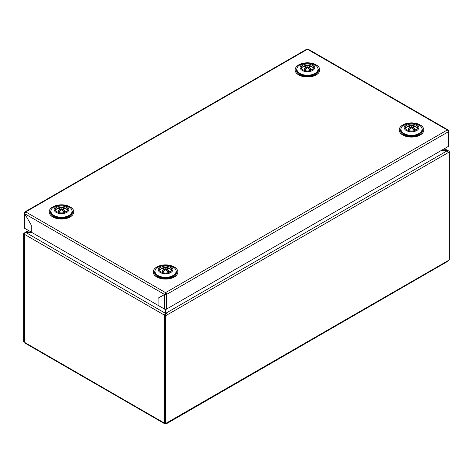<?xml version="1.0" encoding="UTF-8"?>
<svg xmlns="http://www.w3.org/2000/svg" width="473" height="473" viewBox="0 0 473 473"><rect width="100%" height="100%" fill="white"/><g stroke="black" fill="none" stroke-linecap="round" stroke-linejoin="round"><path stroke-width="0.71" d="M169.807 267.074A6.019 3.477 0 0 0 163.179 266.34A6.019 3.477 0 0 0 159.531 269.616A6.019 3.477 0 0 0 161.293 271.993A6.019 3.477 0 0 0 167.785 272.761A6.019 3.477 0 0 0 171.569 269.616A6.019 3.477 0 0 0 169.807 267.074M170.759 266.524A7.367 4.257 0 0 0 160.341 266.524A7.367 4.257 0 0 0 160.341 272.543A7.367 4.257 0 0 0 170.759 272.543A7.367 4.257 0 0 0 170.759 266.524M173.017 266.914A10.566 6.096 0 0 0 161.506 265.59A10.566 6.096 0 0 0 154.984 271.224A10.566 6.096 0 0 0 158.083 275.54A10.566 6.096 0 0 0 169.594 276.859A10.566 6.096 0 0 0 176.116 271.224A10.566 6.096 0 0 0 173.017 266.914M154.984 271.224L154.984 271.774A10.566 6.096 0 0 0 158.083 276.084A10.566 6.096 0 0 0 158.662 276.398A10.566 6.096 0 0 0 172.438 276.398A10.566 6.096 0 0 0 176.116 271.774L176.116 271.224M158.662 276.398L161.187 277.651A6.687 3.861 0 0 0 169.913 277.651L172.438 276.398M303.193 69.909A6.019 3.477 0 0 0 309.685 70.678A6.019 3.477 0 0 0 313.469 67.538A6.019 3.477 0 0 0 311.707 64.99A6.019 3.477 0 0 0 305.079 64.257A6.019 3.477 0 0 0 301.431 67.538A6.019 3.477 0 0 0 303.193 69.909M302.241 70.459A7.367 4.257 0 0 0 312.659 70.459A7.367 4.257 0 0 0 312.659 64.44A7.367 4.257 0 0 0 302.241 64.44A7.367 4.257 0 0 0 302.241 70.459M299.983 73.457A10.566 6.096 0 0 0 311.494 74.775A10.566 6.096 0 0 0 318.016 69.141A10.566 6.096 0 0 0 314.917 64.831A10.566 6.096 0 0 0 303.406 63.512A10.566 6.096 0 0 0 296.884 69.141A10.566 6.096 0 0 0 299.983 73.457M296.884 69.141L296.884 69.691A10.566 6.096 0 0 0 299.983 74.001A10.566 6.096 0 0 0 300.562 74.314A10.566 6.096 0 0 0 314.338 74.314A10.566 6.096 0 0 0 318.016 69.691L318.016 69.141M300.562 74.314L303.087 75.568A6.687 3.861 0 0 0 311.813 75.568L314.338 74.314M415.767 125.073A6.019 3.477 0 0 0 409.139 124.334A6.019 3.477 0 0 0 405.491 127.615A6.019 3.477 0 0 0 407.253 129.986A6.019 3.477 0 0 0 413.745 130.755A6.019 3.477 0 0 0 417.529 127.615A6.019 3.477 0 0 0 415.767 125.073M416.719 124.517A7.367 4.257 0 0 0 406.301 124.517A7.367 4.257 0 0 0 406.301 130.536A7.367 4.257 0 0 0 416.719 130.536A7.367 4.257 0 0 0 416.719 124.517M418.977 124.907A10.566 6.096 0 0 0 407.466 123.589A10.566 6.096 0 0 0 400.944 129.224A10.566 6.096 0 0 0 404.043 133.534A10.566 6.096 0 0 0 415.554 134.858A10.566 6.096 0 0 0 422.076 129.224A10.566 6.096 0 0 0 418.977 124.907M400.944 129.224L400.944 129.768A10.566 6.096 0 0 0 404.043 134.078A10.566 6.096 0 0 0 404.622 134.391A10.566 6.096 0 0 0 418.398 134.391A10.566 6.096 0 0 0 422.076 129.768L422.076 129.224M404.622 134.391L407.147 135.645A6.687 3.861 0 0 0 415.873 135.645L418.398 134.391M311.577 69.98A8.662 5.002 -120 0 0 309.058 67.308L309.058 66.764A8.662 5.002 -60 0 1 310.796 66.427A4.015 2.318 0 0 0 309.661 65.771A8.662 5.002 120 0 0 307.923 66.108A8.549 6.977 180 0 0 306.977 66.108A8.662 5.002 -120 0 0 304.127 65.972A5.558 3.21 0 0 0 303.518 66.273A5.558 3.21 0 0 0 302.992 66.628A8.662 5.002 60 0 1 305.842 66.764L305.842 67.308A8.662 5.002 120 0 0 304.104 68.981A4.015 2.318 0 0 0 304.612 69.342A4.015 2.318 0 0 0 305.239 69.637A8.662 5.002 -60 0 1 306.977 67.964A8.549 6.977 0 0 1 307.923 67.964A8.662 5.002 60 0 1 310.341 70.501M301.762 68.591A5.688 3.281 180 0 1 303.43 66.309A5.688 3.281 180 0 1 304.18 65.948A8.697 8.697 0 0 1 310.72 65.948A5.688 3.281 180 0 1 311.471 66.309A5.688 3.281 180 0 1 313.138 68.591M310.158 70.252A4.015 2.318 0 0 0 310.796 69.821L311.311 70.116M305.842 67.308L305.842 68.816L304.772 69.43M309.058 67.308L309.058 68.816L310.796 69.821M309.661 65.771L309.661 66.575M307.923 66.108L307.923 67.615L309.058 66.959M306.977 66.108L306.977 67.615L307.923 67.615L307.964 68M304.127 65.972L305.126 66.545M306.936 68L306.977 67.615L305.842 66.959M308.869 68.792L309.058 68.272M306.031 68.792L305.842 68.272M169.677 272.064A8.662 5.002 -120 0 0 167.158 269.391L167.158 268.847A8.662 5.002 -60 0 1 168.896 268.51A4.015 2.318 0 0 0 168.388 268.15A4.015 2.318 0 0 0 167.761 267.854A8.662 5.002 120 0 0 166.023 268.191A8.549 6.977 180 0 0 165.077 268.191A8.662 5.002 -120 0 0 162.227 268.055L163.226 268.629M162.227 268.055A5.558 3.21 0 0 0 161.618 268.357A5.558 3.21 0 0 0 161.092 268.705A8.662 5.002 60 0 1 163.942 268.847L163.942 269.391A8.662 5.002 120 0 0 162.204 271.064A4.015 2.318 0 0 0 163.339 271.721A8.662 5.002 -60 0 1 165.077 270.048A8.549 6.977 0 0 1 166.023 270.048A8.662 5.002 60 0 1 168.441 272.578M159.862 270.674A5.688 3.281 180 0 1 161.53 268.392A5.688 3.281 180 0 1 162.28 268.025A8.697 8.697 0 0 1 168.82 268.025A5.688 3.281 180 0 1 169.571 268.392A5.688 3.281 180 0 1 171.238 270.674M167.158 269.391L167.158 270.899L169.411 272.2M167.761 267.854L167.761 268.652M166.023 268.191L166.023 269.699L167.158 269.042M165.077 268.191L165.077 269.699L166.023 269.699L166.064 270.077M165.036 270.077L165.077 269.699L163.942 269.042M163.942 269.391L163.942 270.899L162.872 271.514M168.258 272.336A4.015 2.318 0 0 0 168.896 271.904M164.131 270.875L163.942 270.355M166.969 270.875L167.158 270.355M448.002 130.761L448.309 130.589L448.049 129.939L447.363 130.04A1.472 0.851 60 0 1 448.309 131.79L166.591 294.437L164.509 294.549L165.455 293.999L166.591 294.437A1.472 0.851 -120 0 0 165.645 292.692L164.509 294.437L165.455 293.893L165.55 292.633L447.269 129.986A1.472 0.851 60 0 1 447.363 130.045L307.45 49.263L25.731 211.91L165.55 292.633M25.631 211.863A1.472 0.851 -120 0 0 24.998 211.839L306.717 49.192A1.472 0.851 60 0 1 307.355 49.216L307.355 49.21A1.472 0.851 60 0 1 307.45 49.263L308.136 49.162L448.049 129.939M24.691 213.713L164.509 294.437L157.982 298.209L157.982 305.304L31.218 232.119L31.218 225.018L24.691 213.713L25.731 211.91M157.982 298.209L158.928 297.771M24.998 211.839A1.472 0.851 -120 0 0 24.691 212.513L24.259 213.169L24.691 213.826L24.691 228.353A1.472 0.851 180 0 1 24.259 227.75L24.259 213.169M166.591 294.437L166.591 309.076L448.309 146.429L448.309 131.79L448.741 131.24L448.049 130.844M24.738 213.796L31.171 224.935M24.691 228.353L31.218 232.012M31.123 232.066L31.123 224.965M166.591 309.076A1.472 0.851 180 0 1 164.509 309.076L158.077 305.363L158.077 298.262L164.509 294.549L164.509 309.076M448.741 131.24L448.741 145.826A1.472 0.851 180 0 1 448.309 146.429M447.304 151.857L447.304 150.763L441.055 150.615M166.591 423.164A1.472 0.851 60 0 1 166.283 423.838L448.002 261.191A1.472 0.851 -120 0 0 448.309 260.517L165.55 423.554L164.604 423.01L164.604 315.249L164.368 423.081L24.833 342.523A1.472 0.851 120 0 0 25.14 343.197L164.675 423.755A1.472 0.851 -60 0 1 164.368 423.081M24.833 342.523L24.596 234.413L24.596 342.174L23.65 341.63L23.65 233.869A1.472 0.851 60 0 1 23.957 233.195A1.472 0.851 60 0 1 24.129 233.136L28.948 230.812M31.88 232.503L26.163 232.657M165.97 313.989L165.763 309.312M440.564 150.899L446.837 150.988L447.452 151.472L448.871 150.656A1.472 0.851 -120 0 1 449.35 151.945L449.35 259.701L448.309 260.517M165.55 423.554L165.55 315.793A1.472 0.851 60 0 0 165.071 314.504L164.604 315.249L24.596 234.413L24.129 233.136M165.408 423.471L165.55 423.767A1.472 0.851 60 0 0 166.283 423.838M165.408 423.684A1.472 0.851 -60 0 1 164.675 423.755M446.837 150.988L165.982 313.144L165.982 314.232M165.81 309.312L165.982 313.144L166.49 313.688L165.071 314.504M165.585 314.504L165.585 313.41L25.548 232.314M447.417 151.874L447.925 150.662A1.472 0.851 -60 0 1 448.097 150.721A1.472 0.851 -60 0 1 448.321 150.976M444.052 148.883L447.304 150.763L447.925 150.662M165.591 314.586L165.083 313.96L165.585 313.41L165.296 309.312M32.406 232.805L25.696 232.645L25.075 233.124A1.472 0.851 120 0 0 24.602 234.265M164.616 315.065A1.472 0.851 -60 0 1 165.083 313.96M165.781 309.756L165.325 309.75M165.846 311.269L165.426 311.169M165.55 309.62L165.55 311.098M57.233 211.91A6.019 3.477 0 0 0 63.725 212.679A6.019 3.477 0 0 0 67.509 209.539A6.019 3.477 0 0 0 65.747 206.997A6.019 3.477 0 0 0 59.119 206.258A6.019 3.477 0 0 0 55.471 209.539A6.019 3.477 0 0 0 57.233 211.91M56.281 212.46A7.367 4.257 0 0 0 66.699 212.46A7.367 4.257 0 0 0 66.699 206.447A7.367 4.257 0 0 0 56.281 206.447A7.367 4.257 0 0 0 56.281 212.46M54.023 215.457A10.566 6.096 0 0 0 65.534 216.782A10.566 6.096 0 0 0 72.056 211.147A10.566 6.096 0 0 0 68.957 206.837A10.566 6.096 0 0 0 57.446 205.513A10.566 6.096 0 0 0 50.924 211.147A10.566 6.096 0 0 0 54.023 215.457M50.924 211.147L50.924 211.691A10.566 6.096 0 0 0 54.023 216.007A10.566 6.096 0 0 0 54.602 216.315A10.566 6.096 0 0 0 68.378 216.315A10.566 6.096 0 0 0 72.056 211.691L72.056 211.147M54.602 216.315L57.127 217.568A6.687 3.861 0 0 0 65.853 217.568L68.378 216.315M65.617 211.987A8.662 5.002 -120 0 0 63.098 209.314L63.098 208.77A8.662 5.002 -60 0 1 64.836 208.433A4.015 2.318 0 0 0 63.701 207.777A8.662 5.002 120 0 0 61.963 208.114A8.549 6.977 180 0 0 61.017 208.114A8.662 5.002 -120 0 0 58.167 207.972A5.558 3.21 0 0 0 57.558 208.28A5.558 3.21 0 0 0 57.032 208.628A8.662 5.002 60 0 1 59.882 208.77L59.882 209.314A8.662 5.002 120 0 0 58.144 210.988A4.015 2.318 0 0 0 58.652 211.348A4.015 2.318 0 0 0 59.279 211.644A8.662 5.002 -60 0 1 61.017 209.965A8.549 6.977 0 0 1 61.963 209.965A8.662 5.002 60 0 1 64.381 212.501M55.802 210.597A5.688 3.281 180 0 1 57.47 208.315A5.688 3.281 180 0 1 58.22 207.949A8.697 8.697 0 0 1 64.76 207.949A5.688 3.281 180 0 1 65.511 208.315A5.688 3.281 180 0 1 67.178 210.597M64.198 212.253A4.015 2.318 0 0 0 64.836 211.821L65.351 212.123M59.882 209.314L59.882 210.816L58.812 211.437M63.098 209.314L63.098 210.816L64.836 211.821M63.701 207.777L63.701 208.575M61.963 208.114L61.963 209.622L63.098 208.965M61.017 208.114L61.017 209.622L61.963 209.622L62.004 210M58.167 207.972L59.166 208.552M60.976 210L61.017 209.622L59.882 208.965M62.909 210.798L63.098 210.272M60.071 210.798L59.882 210.272M415.637 130.057A8.662 5.002 -120 0 0 413.118 127.385L413.118 126.841A8.662 5.002 -60 0 1 414.856 126.504A4.015 2.318 0 0 0 414.348 126.143A4.015 2.318 0 0 0 413.721 125.853A8.662 5.002 120 0 0 411.983 126.19A8.549 6.977 180 0 0 411.037 126.19A8.662 5.002 -120 0 0 408.187 126.049L409.186 126.622M408.187 126.049A5.558 3.21 0 0 0 407.578 126.35A5.558 3.21 0 0 0 407.052 126.705A8.662 5.002 60 0 1 409.902 126.841L409.902 127.385A8.662 5.002 120 0 0 408.164 129.064A4.015 2.318 0 0 0 409.299 129.714A8.662 5.002 -60 0 1 411.037 128.041A8.549 6.977 0 0 1 411.983 128.041A8.662 5.002 60 0 1 414.401 130.578M405.822 128.674A5.688 3.281 180 0 1 407.49 126.392A5.688 3.281 180 0 1 408.24 126.025A8.697 8.697 0 0 1 414.78 126.025A5.688 3.281 180 0 1 415.531 126.392A5.688 3.281 180 0 1 417.198 128.674M413.118 127.385L413.118 128.893L415.371 130.193M413.721 125.853L413.721 126.652M411.983 126.19L411.983 127.692L413.118 127.036M411.037 126.19L411.037 127.692L411.983 127.692L412.024 128.077M410.996 128.077L411.037 127.692L409.902 127.036M409.902 127.385L409.902 128.893L408.832 129.513M414.218 130.329A4.015 2.318 0 0 0 414.856 129.898M410.091 128.869L409.902 128.349M412.929 128.869L413.118 128.349M317.998 68.798A10.903 6.291 180 0 1 315.16 74.84L315.16 74.84C310.022 77.229 304.878 77.229 299.74 74.84A10.903 6.291 180 0 1 296.902 68.798M298.741 64.878A12.322 7.113 180 0 1 316.159 64.878A12.322 7.113 180 0 1 316.159 74.935A12.322 7.113 180 0 1 298.741 74.935A12.322 7.113 180 0 1 298.741 64.878M400.962 128.875A10.903 6.291 0 0 0 403.8 134.917C408.938 137.306 414.082 137.306 419.22 134.917L419.22 134.917A10.903 6.291 0 0 0 422.058 128.875M402.801 124.955A12.322 7.113 0 0 0 402.801 135.018A12.322 7.113 0 0 0 420.219 135.018A12.322 7.113 0 0 0 420.219 124.955A12.322 7.113 0 0 0 402.801 124.955M50.942 210.798A10.903 6.291 0 0 0 53.78 216.841C58.918 219.23 64.062 219.23 69.2 216.841L69.2 216.841A10.903 6.291 0 0 0 72.038 210.798M70.199 216.941A12.322 7.113 0 0 0 70.199 206.884A12.322 7.113 0 0 0 52.781 206.884A12.322 7.113 0 0 0 52.781 216.941A12.322 7.113 0 0 0 70.199 216.941M176.098 270.875A10.903 6.291 180 0 1 173.26 276.918C168.122 279.312 162.978 279.312 157.84 276.918A10.903 6.291 180 0 1 155.002 270.875M174.259 277.018A12.322 7.113 180 0 1 156.841 277.018A12.322 7.113 180 0 1 156.841 266.961A12.322 7.113 180 0 1 174.259 266.961A12.322 7.113 180 0 1 174.259 277.018M449.35 151.945L165.55 315.793M23.957 233.195L28.516 230.558M444.484 148.634L448.097 150.721"/></g></svg>

